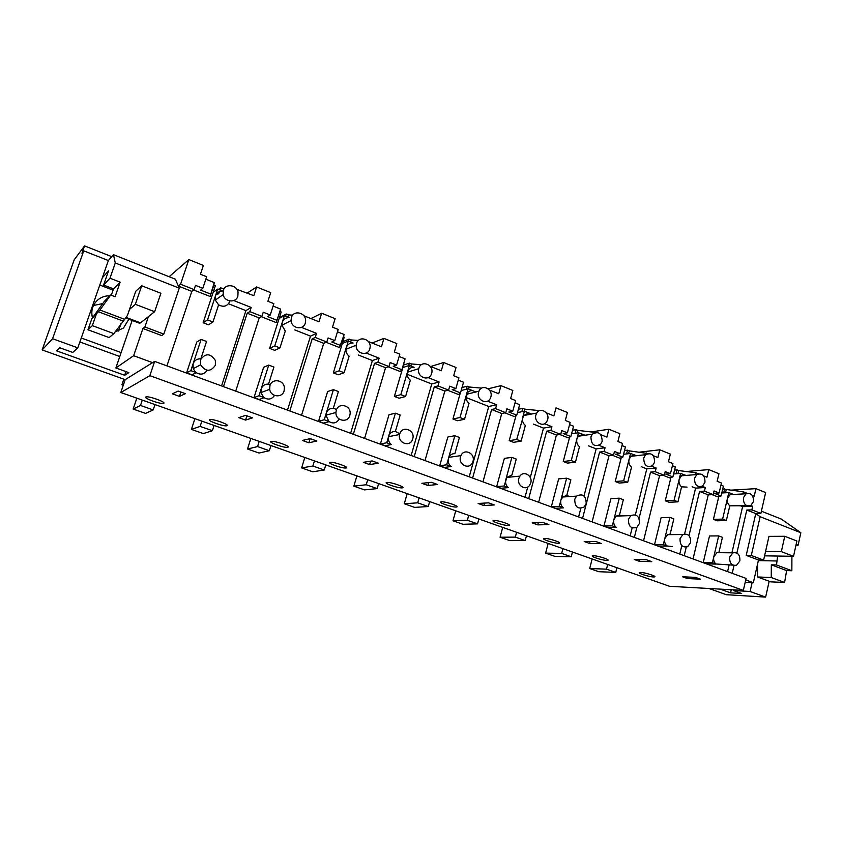 <?xml version="1.0" encoding="UTF-8"?>
<svg xmlns="http://www.w3.org/2000/svg" width="843" height="843" viewBox="0 0 843 843"><rect width="100%" height="100%" fill="white"/><g stroke="black" fill="none" stroke-linecap="round" stroke-linejoin="round"><path stroke-width="1.26" d="M743.336 590.406L149.854 375.662L120.812 392.511L669.532 586.306L743.336 590.406L746.076 578.403L154.648 361.373L125.185 379.645L42.15 349.94L52.582 338.717L77.819 347.864L72.761 352.437L59.695 347.727L56.565 350.836L124.69 375.293L128.842 372.648L115.87 367.969L132.13 320.445M149.854 375.662L154.648 361.373M163.679 403.312C166.608 402.385 149.854 396.157 146.239 396.853L145.786 396.969C143.089 397.991 159.717 404.113 163.268 403.418L163.679 403.312M179.475 396.389L185.376 393.67L178.158 391.068L172.372 393.839L179.475 396.389L180.908 392.058M494.072 520.458L493.65 520.489C489.804 520.9 503.903 525.716 508.224 525.474L508.687 525.442C512.597 525.052 498.318 520.173 494.072 520.458M695.359 577.35L682.577 576.802L687.54 578.583L700.375 579.162L695.359 577.35M640.712 572.45L639.763 572.481C636.465 572.85 648.688 576.844 653.42 576.96L654.41 576.928C657.761 576.58 645.39 572.534 640.712 572.45M456.189 507.022L456.484 507.001C460.584 506.59 445.547 501.385 441.5 501.817L441.258 501.848C437.211 502.27 452.08 507.423 456.189 507.022M402.164 487.865L402.29 487.855C406.6 487.444 390.709 481.859 386.905 482.459L386.821 482.47C382.585 482.913 398.286 488.424 402.164 487.865M346.03 467.97C350.393 467.517 333.923 461.627 330.245 462.333L330.171 462.343C326.02 462.87 342.384 468.676 345.999 467.97L346.03 467.97M437.58 484.504L431.49 482.312L421.89 483.313L427.896 485.473L437.58 484.504M308.875 442.786L302.352 440.446L310.213 438.634L316.842 441.015L308.875 442.786L310.14 438.655M245.555 420.088L252.531 417.865L245.619 415.367L238.748 417.643L245.555 420.088L246.904 415.831M226.936 425.736C230.36 424.977 213.743 418.876 210.097 419.572L209.759 419.645C206.556 420.499 223.058 426.505 226.63 425.799L226.936 425.736M271.172 441.426C267.484 442.111 283.891 448.002 287.495 447.306L287.663 447.275C291.573 446.674 275.05 440.678 271.383 441.384L271.172 441.426M372.111 460.931L363.344 462.322L369.603 464.567L378.465 463.218L372.111 460.931M589.573 543.45L601.312 543.482L595.896 541.533L584.22 541.533L589.573 543.45L590.058 541.533M558.372 543.261L559.014 543.219C562.724 542.839 549.141 538.266 544.726 538.424L544.135 538.456C540.468 538.856 553.893 543.366 558.372 543.261M651.776 561.659L646.57 559.784L634.315 559.489L639.458 561.343L651.776 561.659M537.75 524.873L532.196 522.871L543.25 522.565L548.867 524.588L537.75 524.873L538.329 522.702M483.903 505.558L494.335 504.946L488.487 502.839L478.129 503.482L483.903 505.558L484.577 503.081M593.577 555.737L592.808 555.779C589.331 556.159 602.123 560.405 606.739 560.405L607.561 560.374C611.091 560.005 598.14 555.716 593.577 555.737M709.005 588.498L726.308 594.694L765.634 597.107L750.101 591.48L733.473 590.543L733.631 589.868M120.812 392.511L125.185 379.645M52.582 338.717L83.742 250.856L81.95 253.237L84.553 245.893L74.258 259.697L42.15 349.94M93.457 305.524L102.751 303.543M120.96 323.564L118.505 331.025M720.196 589.12L730.544 592.84L741.65 593.493L733.473 590.543M745.728 579.931L753.336 582.713L745.17 582.334M687.54 578.583L687.909 577.034M693.051 558.951L708.257 494.873L713.189 494.599L714.042 490.953L719.111 492.965L721.45 483.018L717.14 481.3L718.931 473.713L708.763 469.604L686.265 471.511M722.725 489.014L743.347 491.796L747.161 493.324M752.23 495.357L754.222 496.158L755.939 488.655L730.828 490.152M712.135 494.651L717.604 496.812L721.081 495.979L723.399 486.126L720.944 485.146M753.336 582.713L758.489 559.994L746.213 555.379L755.771 513.587L760.881 513.429L765.634 492.575L755.939 488.655M769.185 581.27L765.634 597.107M761.387 511.185L781.292 519.067L800.85 532.734L760.133 516.717L755.771 513.587L746.793 510.047L736.887 553.019M734.021 565.495L732.219 573.324M784.759 536.285L781.335 551.638L793.526 556.306L796.898 541.006L784.759 536.285L768.974 536.369L763.621 560.1L758.489 559.994M730.544 592.84L731.26 589.731M752.104 582.661L750.101 591.48M708.257 494.873L699.553 491.437L689.005 535.642M686.244 547.191L684.21 555.706M740.871 506L742.599 506.675L731.924 552.839M729.111 565.021L727.583 571.617M726.276 489.551L725.517 492.776M724.632 488.898L723.694 492.87M746.793 510.047L751.861 509.867L752.683 506.274L750.828 505.547M742.599 506.675L752.683 506.274M713.189 494.599L704.453 491.142L705.317 487.496L702.219 486.263M703.705 475.916L706.95 477.212L708.763 469.604M677.951 473.618L678.689 470.573L695.665 472.691L698.436 473.798M695.665 472.691L695.18 474.683M743.347 491.796L742.852 493.956M721.081 495.979L714.263 493.292L719.111 492.965M760.881 513.429L751.861 509.867M592.123 558.972L589.7 568.53L598.772 571.702L615.738 572.397L616.907 567.718M589.7 568.53L606.507 569.151L607.687 564.462M606.507 569.151L615.738 572.397M763.621 560.1L751.303 555.463L746.213 555.379M751.303 555.463L760.133 516.717M791.914 556.275L791.851 570.743L776.498 564.958L777.625 556.053M800.85 532.734L798.1 545.221L796.14 544.462M791.851 570.743L786.614 570.574L784.601 582.471L770.765 581.86L757.541 576.97L757.636 563.777M798.1 545.221L795.971 545.21M699.553 491.437L704.453 491.142M776.519 560.985L758.352 560.595M776.498 564.958L771.324 564.821L771.25 577.518L757.541 576.97M786.614 570.574L771.324 564.821M784.601 582.471L771.25 577.518M684.611 533.925L695.591 488.129L705.317 487.496M681.565 546.664L679.785 554.083M695.591 488.129L692.103 486.748M678.689 470.573L676.982 469.888L676.044 473.777M672.398 465.736L675.338 466.906L672.893 476.917L669.658 477.886L663.283 475.368M643.546 540.784L659.563 475.684L664.295 475.294L655.222 471.711L656.139 468.002L651.702 466.242M653.283 455.705L657.867 457.549L659.774 449.814L670.343 454.082L668.457 461.785L672.925 463.576L670.459 473.682L665.201 471.595L664.295 475.294M676.982 469.888L674.558 470.099M670.459 473.682L665.822 474.124L672.893 476.917M659.563 475.684L650.533 472.122L639.057 518.445M636.855 527.349L634.357 537.413M628.583 453.682L629.3 450.868L647.803 453.513M646.149 452.849L645.706 454.619M650.533 472.122L655.222 471.711M639.869 452.111L659.774 449.814M639.458 561.343L639.879 559.626M548.161 543.44L545.621 553.134L555 556.412L571.217 556.759L572.439 552.017M545.621 553.134L561.68 553.408L562.913 548.656M561.68 553.408L571.217 556.759M635.38 514.841L646.802 468.866L656.139 468.002M632.155 527.834L630.164 535.874M646.802 468.866L641.354 466.716M629.3 450.868L627.529 450.162L626.581 453.913M621.976 445.568L625.422 446.948L622.851 457.127L619.879 458.234L612.545 455.346M592.113 521.912L608.994 455.757L613.514 455.231L604.083 451.511L605.053 447.749L599.162 445.41M600.848 434.693L606.876 437.117L608.899 429.256L619.879 433.692L617.887 441.521L622.534 443.386L619.932 453.639L614.463 451.479L613.514 455.231M627.529 450.162L624.526 450.52M619.932 453.639L615.506 454.219L622.851 457.127M608.994 455.757L599.605 452.059L582.555 518.403M577.339 432.923L577.992 430.404L595.147 432.417M599.605 452.059L604.083 451.511M591.501 431.879L608.899 429.256M502.723 527.402L500.078 537.223L509.762 540.616L525.178 540.584L526.453 535.779M500.078 537.223L515.315 537.117L516.601 532.302M515.315 537.117L525.178 540.584M584.009 495.958L596.149 448.876L605.053 447.749M580.806 508.403L578.604 516.949M596.149 448.876L588.488 445.852M577.992 430.404L576.159 429.667L575.221 433.249M569.562 424.619L573.567 426.221L570.859 436.558L568.171 437.823L559.794 434.524M538.624 502.28L556.433 435.041L560.711 434.387L550.911 430.51L551.923 426.684L544.473 423.734M546.275 412.828L553.872 415.873L556.001 407.886L567.423 412.501L565.316 420.457L570.142 422.396L567.402 432.817L561.723 430.573L560.711 434.387M576.159 429.667L572.513 430.236M567.402 432.817L563.219 433.534L570.859 436.558M556.433 435.041L546.675 431.194L528.687 498.634M546.675 431.194L550.911 430.51M455.757 510.805L452.986 520.774L463.007 524.283L477.549 523.861L478.887 518.982M452.986 520.774L467.349 520.268L468.697 515.379M467.349 520.268L477.549 523.861M530.279 477.528L543.503 428.096L551.923 426.684M527.75 487.012L524.999 497.286M543.503 428.096L533.398 424.103M521.849 411.711L522.755 408.36L524.673 409.129L524.083 411.268M515.041 402.817L519.646 404.661L516.78 415.167L514.409 416.611L504.925 412.859M482.965 481.859L501.764 413.502L505.779 412.691L495.579 408.655L496.653 404.766L487.517 401.152M489.435 390.056L498.719 393.776L500.963 385.662L512.85 390.457L510.626 398.549L515.653 400.562L512.765 411.152L506.843 408.813L505.779 412.691M524.673 409.129L539.678 410.646M522.755 408.36L518.392 409.245M512.765 411.152L508.835 412.016L516.78 415.167M501.764 413.502L491.606 409.498L472.617 478.055M491.606 409.498L495.579 408.655M488.171 388.792L500.963 385.662M407.18 493.65L404.271 503.766L414.64 507.381L428.255 506.538L429.656 501.585M404.271 503.766L417.675 502.828L419.087 497.855M417.675 502.828L428.255 506.538M469.224 476.811L488.75 406.484L496.653 404.766M488.75 406.484L466.211 397.58M466.348 389.213L467.201 386.199L469.193 387L468.624 389.002M467.612 392.617L466.948 394.977M458.276 380.119L463.524 382.227L460.499 392.901L458.476 394.524L447.791 390.309M424.998 460.584L444.851 391.068L448.592 390.098L437.96 385.904L439.098 381.953L428.139 377.601M430.183 366.305L441.289 370.762L443.66 362.511L456.031 367.506L453.692 375.736L458.929 377.833L455.873 388.602L449.709 386.157L448.592 390.098M469.193 387L481.701 388.138M467.201 386.199L462.017 387.538M455.873 388.602L452.227 389.635L460.499 392.901M444.851 391.068L434.271 386.905L414.219 456.632M434.271 386.905L437.96 385.904M430.689 366.515L443.66 362.511M427.896 485.473L428.708 482.607M356.895 475.895L353.86 486.148L364.587 489.899L377.179 488.603L378.655 483.576M353.86 486.148L366.231 484.757L367.706 479.709M366.231 484.757L377.179 488.603M411.152 455.505L431.764 383.986L439.098 381.953M431.764 383.986L408.286 374.714M408.623 365.672L409.361 363.133L411.437 363.955L410.847 365.988M404.408 361.152L402.87 367.527L409.403 365.419L407.411 372.227C406.821 375.483 407.791 378.149 410.33 380.225L405.578 396.495L400.836 394.661L407.506 371.889C408.665 368.676 410.868 367.148 414.113 367.295L409.403 365.419M399.139 356.484L405.083 358.855L401.89 369.708L400.235 371.542L388.254 366.81M364.576 438.413L385.557 367.706L388.981 366.568L377.896 362.184L379.097 358.17L366.178 353.038M368.359 341.531L381.436 346.779L383.934 338.391L396.842 343.596L394.366 351.963L399.824 354.144L396.589 365.103L390.172 362.553L388.981 366.568M411.437 363.955L421.342 364.756M409.361 363.133L403.607 365.008M396.589 365.103L393.26 366.305L401.89 369.719M385.557 367.706L374.534 363.365L353.333 434.293M374.534 363.365L377.896 362.184M372.069 343.027L383.934 338.391M369.603 464.567L370.604 461.174M304.818 457.507L301.636 467.907L312.753 471.795L324.249 470.004L325.788 464.904M301.636 467.907L312.89 466.021L314.45 460.9M312.89 466.021L324.249 470.004M350.625 433.291L372.395 360.551L379.097 358.17M372.395 360.551L358.222 354.956M348.465 341.162L349.097 339.086L351.257 339.95L350.625 342.016M343.438 336.831L344.239 337.147L342.3 343.512L348.222 341.057L345.915 349.297C345.83 352.142 346.905 354.429 349.139 356.167L344.113 372.722L339.16 370.804L346.22 347.643C347.442 344.376 349.75 342.838 353.133 343.017L348.222 341.057M337.463 331.826L344.155 334.502L339.529 347.579L326.157 342.3M301.541 415.283L323.733 343.343L326.821 342.016L315.25 337.442L316.525 333.354L301.457 327.379M303.859 315.756L319.002 321.763L321.647 313.227L335.114 318.665L332.5 327.168L338.191 329.444L334.776 340.593L328.075 337.938L326.821 342.016M351.257 339.95L358.401 340.435M349.097 339.086L342.859 341.689M334.776 340.593L331.784 341.984L340.783 345.546M323.733 343.343L312.226 338.812L289.813 410.973M312.226 338.812L315.25 337.442M310.983 318.549L321.647 313.227M250.856 438.444L247.515 449.013L259.043 453.039L269.349 450.72L270.972 445.547M247.515 449.013L257.568 446.579L259.201 441.384M257.568 446.579L269.349 450.72M287.484 410.119L310.509 336.125L316.525 333.354M310.509 336.125L294.787 329.919M285.577 316.125L286.241 314.017L288.496 314.913L287.832 317.021M279.834 311.457L281.183 311.994L279.128 318.475M273.09 306.083L280.593 309.086L276.219 322.584L261.341 316.715M235.724 391.131L259.212 317.916L261.92 316.388L249.834 311.615L251.182 307.453L234.47 300.825M236.82 289.328L253.817 295.64L256.63 286.957L270.687 292.637L267.916 301.288L273.859 303.67L270.245 315.008L263.248 312.237L261.92 316.388M288.496 314.913L292.7 315.145M286.241 314.017L279.36 317.727M270.245 315.008L267.631 316.61L277.02 320.319M259.212 317.916L247.199 313.185L223.469 386.631M247.199 313.185L249.834 311.615M247.284 293.016L256.63 286.957M194.902 418.676L191.403 429.403L203.353 433.587L212.383 430.71L214.08 425.452M191.403 429.403L200.139 426.41L201.856 421.131M200.139 426.41L212.383 430.71M115.87 367.969L133.647 355.714L152.594 362.659M84.553 245.893L111.761 256.641M113.468 254.681L175.365 279.191L179.264 288.148L115.291 262.974L113.468 254.681L108.368 260.55L77.819 347.864M191.804 291.362L194.101 289.602L180.571 284.26L178.347 286.062L191.804 291.362L166.935 365.883M180.571 284.26L188.864 259.581L169.116 276.715M194.101 289.602L195.513 285.377L202.826 288.274L206.661 276.736L200.444 274.249L203.374 265.45L188.864 259.581M222.468 290.993L217.694 289.096L213.174 292.321L215.344 285.735L213.869 285.145L214.217 282.553L205.84 279.202M224.048 288.822L220.634 287.842L218.453 289.402M128.853 319.202L123.468 328.022L114.996 332.016M92.467 317.927C90.738 310.761 92.519 304.755 97.788 299.929C101.255 297.094 105.301 295.703 109.927 295.767M123.826 379.16L121.919 384.756L123.847 383.586M123.289 385.24L121.919 384.756M83.742 250.856L108.368 260.55M125.944 371.605L124.69 375.293M79.874 341.973L119.79 356.515M133.647 355.714L142.91 328.496L144.901 326.979L148.41 316.631M144.901 326.979L163.816 334.102L161.698 335.567L142.91 328.496M228.527 303.765L245.924 310.624L221.572 385.936M220.634 287.842L219.928 289.992M219.38 291.678L218.748 293.606M216.651 293.701L217.894 294.196M213.869 285.145L210.118 296.494L193.616 289.981M245.924 310.624L251.182 307.453M214.217 282.553L210.118 296.494M210.444 293.975L200.634 290.097L202.826 288.274M99.79 285.05L113.057 290.161M121.139 352.574L81.276 337.99M136.84 398.17L133.162 409.066L145.576 413.397L153.205 409.93L154.986 404.587M133.162 409.066L140.486 405.462L142.288 400.098M140.486 405.462L153.205 409.93M115.291 262.974L109.98 278.211L103.584 285.06L108.536 270.888L102.351 277.737M163.816 334.102L179.264 288.148M109.98 278.211L120.138 282.152L115.101 296.715L110.675 295.018L99.948 310.034L91.771 318.907L104.258 301.436L110.675 295.018M141.708 285.788L135.354 304.323L154.638 311.71L160.887 293.259L141.708 285.788L135.744 291.278L127.462 315.387L124.669 319.349L99.948 310.034M103.584 285.06L113.499 288.875L111.287 295.25M124.669 319.349L113.858 333.628L109.116 337.579L87.978 329.771L91.771 318.907M120.138 282.152L113.499 288.875M122.815 320.941L98.252 311.71M113.858 333.628L92.34 325.64L87.978 329.771M92.34 325.64L96.197 314.576M125.628 317.99L139.422 323.196L140.518 322.869L126.05 317.4M154.638 311.71L140.518 322.869M135.354 304.323L129.516 309.434M793.526 556.306L764.58 555.843M781.335 551.638L765.57 551.47M729.69 557.107C729.416 563.187 731.713 565.895 736.582 565.231L739.88 560.901C740.122 554.747 737.794 552.06 732.862 552.85L729.69 557.107M720.67 552.692L716.929 552.639L713.789 556.823C713.252 559.731 713.947 562.123 715.876 563.978L732.925 565.126M718.963 552.249L722.44 537.328L718.679 535.906L712.419 562.702L715.876 563.978M716.013 564.093L707.035 563.851L703.273 562.471L709.511 535.969L718.679 535.906M703.273 562.471L712.419 562.702M743.452 497.655C743.294 504.019 745.718 506.664 750.734 505.6L753.473 501.648C753.61 495.22 751.145 492.597 746.087 493.777L743.452 497.655M733.99 494.441L730.059 494.651L727.446 498.455C726.898 501.501 727.688 503.956 729.796 505.8L746.856 505.758M732.535 494.061L728.816 492.586L722.609 519.119L726.36 520.563L729.796 505.8M721.787 492.986L728.816 492.586M718.794 496.527L713.42 519.351L722.609 519.119M713.42 519.351L717.14 520.784L726.36 520.563M680.059 538.593C679.848 545.115 682.377 547.813 687.656 546.696L690.638 542.544C690.807 535.927 688.225 533.261 682.893 534.525L680.059 538.593M672.177 534.62L670.174 534.03L667.582 534.662L664.779 538.645C664.2 541.606 664.916 544.041 666.918 545.948L672.271 546.601M670.174 534.03L673.842 518.877L669.932 517.402L663.325 544.62L666.918 545.948M667.076 546.064L658.457 546.022L654.547 544.589L661.123 517.665L669.932 517.402M654.547 544.589L663.325 544.62M694.558 478.181C694.495 484.999 697.161 487.623 702.556 486.053L704.98 482.333C705.011 475.441 702.314 472.839 696.876 474.546L694.558 478.181M686.17 475.41L684.474 474.925L681.45 475.789L679.163 479.351C678.594 482.459 679.395 484.957 681.587 486.854L687.056 487.085M684.474 474.925L680.607 473.397L674.073 500.342L677.962 501.848L681.587 486.854M673.61 473.977L680.607 473.397M670.923 477.507L665.243 500.795L674.073 500.342M665.243 500.795L669.1 502.28L677.962 501.848M628.446 519.341C628.351 526.411 631.175 529.077 636.908 527.318L639.447 523.45C639.489 516.274 636.613 513.661 630.827 515.6L628.446 519.341M621.881 515.905L619.479 515.105L623.346 499.709L619.289 498.171L613.852 519.773C613.251 522.776 613.989 525.263 616.054 527.212L612.324 525.842L613.852 519.773L616.212 516.095L630.827 515.6M619.479 515.105L616.212 516.095M616.222 527.349L608.003 527.507L603.946 526.011L610.88 498.656L619.289 498.171M603.946 526.011L612.324 525.842M643.757 457.939C643.841 465.304 646.781 467.865 652.577 465.631L654.59 462.249C654.463 454.798 651.481 452.28 645.643 454.683L643.757 457.939M636.57 455.684L630.543 453.46L629.026 459.519C628.414 462.67 629.247 465.22 631.523 467.17L627.698 482.407L623.651 480.837L629.026 459.519L630.891 456.316L645.643 454.683M634.558 455.062L630.891 456.316M623.578 454.261L630.543 453.46M621.238 457.728L615.211 481.511L623.651 480.837M615.211 481.511L619.226 483.06L627.698 482.407M574.736 499.319C574.863 507.075 578.024 509.625 584.231 506.959L586.201 503.587C586.011 495.705 582.787 493.218 576.538 496.116L574.736 499.319M569.689 496.559L566.781 495.442L570.859 479.783L566.644 478.181L560.901 500.141C560.268 503.197 561.027 505.737 563.177 507.739L559.288 506.306L560.901 500.141L562.681 497.001L576.538 496.116M566.781 495.442L562.681 497.001M563.356 507.886L555.579 508.255L551.354 506.706L558.656 478.908L566.644 478.181M551.354 506.706L559.288 506.306M590.922 436.885C591.228 444.893 594.473 447.348 600.669 444.24L602.187 441.374C601.828 433.26 598.53 430.868 592.302 434.177L590.922 436.885M585.074 435.241L578.519 432.744L576.907 438.897C576.264 442.101 577.128 444.714 579.478 446.716L575.453 462.196L571.248 460.573L576.907 438.897L578.277 436.242L592.302 434.177M582.692 434.408L578.277 436.242M571.575 433.808L578.519 432.744M569.636 437.138L563.24 461.49L571.248 460.573M563.24 461.49L567.402 463.092L575.453 462.196M518.814 478.455C516.643 485.336 525.495 491.121 529.478 485.484L530.753 482.913C532.955 475.926 523.819 470.152 519.92 476.116L518.814 478.455M506.906 477.412L511.954 474.967L516.264 459.056L511.87 457.391L505.811 479.709C505.136 482.828 505.916 485.41 508.15 487.475L504.114 485.989L506.906 477.412L519.92 476.116M508.54 487.612L501.048 488.245L496.664 486.632L504.367 458.371L511.87 457.391M496.664 486.632L504.114 485.989M535.916 414.967C533.703 421.953 543.008 427.791 546.685 421.763L547.644 419.645C549.878 412.575 540.342 406.758 536.749 413.049L535.916 414.967M531.575 414.039L524.399 411.205L522.702 417.464C522.028 420.72 522.913 423.376 525.358 425.441L521.1 441.174L516.727 439.488L523.535 415.567L536.749 413.049M528.74 412.933L523.535 415.567M517.486 412.564L524.399 411.205M516.011 415.631L509.193 440.668L516.727 439.488M509.193 440.668L513.524 442.333L521.1 441.174M460.531 456.716C458.002 464.514 469.066 470.099 472.428 462.765L472.976 461.363C475.547 453.429 464.124 447.928 460.942 455.61L460.531 456.716M448.845 457.349C450.173 454.798 452.175 453.566 454.872 453.66L459.414 437.475L454.841 435.747L448.444 458.444C447.728 461.606 448.529 464.251 450.857 466.379L446.642 464.82L448.845 457.349L460.942 455.61M451.258 466.527L444.293 467.412L439.719 465.736L447.854 436.99L454.841 435.747M439.719 465.736L446.642 464.82M478.613 392.143C476.095 399.919 487.328 405.588 490.426 398.149L490.837 397.011C493.387 389.139 481.869 383.523 478.929 391.247L478.613 392.143M475.884 391.995L468.076 388.781L466.284 395.135C465.557 398.454 466.474 401.173 469.024 403.291L464.525 419.298L459.972 417.527L466.59 394.261L478.929 391.247M472.596 390.572C469.867 390.425 467.865 391.658 466.59 394.261M461.174 390.52L468.076 388.781M460.278 393.08L452.944 418.992L459.972 417.527M452.944 418.992L457.464 420.731L464.525 419.298M399.74 434.05L399.624 434.482C397.285 443.26 410.562 447.675 412.722 438.887L412.743 438.792C415.525 430.025 402.027 425.041 399.74 434.05M388.644 436.274L388.539 436.695C387.98 439.783 388.844 442.343 391.141 444.387L386.747 442.765L388.644 436.274C389.835 432.986 392.079 431.384 395.378 431.447L400.183 414.988L395.409 413.175L388.644 436.274M399.824 433.776L395.378 431.447M391.552 444.535L385.167 445.715L380.404 443.966L389.002 414.735L395.409 413.175M380.404 443.966L386.747 442.765M418.866 368.338L418.771 368.686C416.379 377.295 429.498 382.069 431.627 373.417L431.648 373.344C434.387 364.766 421.11 359.508 418.866 368.338M402.87 367.527L394.376 396.431L400.836 394.661M394.376 396.431L399.076 398.233L405.578 396.495M336.262 410.372L335.935 412.48C335.419 420.847 347.832 423.428 349.824 415.43L350.13 413.681C351.036 405.23 338.37 402.153 336.262 410.372M336.589 409.487L333.322 408.286C329.876 408.181 327.527 409.803 326.273 413.144L325.946 415.22L328.844 421.447C333.111 424.029 336.557 423.239 339.202 419.087M333.322 408.286L338.401 391.542L333.428 389.645L324.26 419.751L328.844 421.447M329.286 421.605L323.533 423.091L318.559 421.268L327.642 391.521L333.428 389.645M318.559 421.268L324.26 419.751M356.515 343.501L356.21 345.187C355.303 353.565 367.822 356.842 369.835 348.802L370.109 347.4C371.352 338.991 358.633 335.282 356.515 343.501M342.3 343.512L333.333 372.901L339.16 370.804M333.333 372.901L338.233 374.787L344.113 372.722M269.929 385.63L269.686 389.318C270.656 397.042 282.205 398.275 284.102 390.92L284.386 387.58C283.754 379.719 271.92 378.086 269.929 385.63M270.371 384.534L268.538 384.102C264.934 383.965 262.479 385.599 261.151 389.002L260.919 392.617L263.806 397.496C268.127 400.119 271.699 399.434 274.533 395.42M268.538 384.102L273.922 367.063L268.727 365.082L259.022 395.725L263.806 397.496M264.112 397.717L259.201 399.477L254.017 397.569L263.627 367.306L268.727 365.082M254.017 397.569L259.022 395.725M291.393 317.548L291.077 320.561C291.457 328.528 303.375 330.604 305.303 323.09L305.63 320.372C305.556 312.331 293.427 309.876 291.393 317.548M282.257 322.332L281.952 325.282L285.282 331.067L279.96 347.906L274.797 345.904L282.257 322.332C283.554 319.023 285.967 317.463 289.507 317.685L284.376 315.64L282.257 322.332M274.797 345.904L269.644 348.37L279.128 318.464L284.376 315.64M269.644 348.37L274.755 350.34L279.96 347.906M200.529 359.75L200.592 364.798C205.629 371.9 210.55 372.069 215.365 365.282L215.397 360.562C210.508 353.175 205.555 352.901 200.529 359.75M200.897 358.844L200.845 358.833C197.072 358.665 194.491 360.309 193.089 363.765L193.152 368.697L195.839 372.458C200.434 375.219 204.206 374.492 207.157 370.298M200.845 358.833L206.546 341.478L201.108 339.423L190.834 370.614L195.839 372.458M196.177 372.711L192.025 374.819L186.609 372.827L196.777 342.016L201.108 339.423M186.609 372.827L190.834 370.614M223.3 290.413L223.153 294.639C224.586 302.11 235.945 303.29 237.852 296.22L238.053 292.279C236.872 284.692 225.292 283.195 223.3 290.413M222.236 291.162C218.906 291.256 216.64 292.837 215.45 295.904L215.302 300.034L218.579 304.85C223.606 307.453 227.315 306.357 229.718 301.552M217.694 289.096L207.547 319.897L212.952 321.984L218.579 304.85M213.174 292.321L203.131 322.743L207.547 319.897M203.131 322.743L208.474 324.797L212.952 321.984M654.579 576.264L654.41 576.928M607.729 559.668L607.561 560.374M559.204 542.481L559.014 543.219M508.898 524.662L508.687 525.442M456.706 506.179L456.484 507.001M402.532 487.001L402.29 487.855M346.262 467.085L345.999 467.97M287.779 446.4L287.495 447.306M226.925 424.872L226.63 425.799M163.574 402.48L163.268 403.418M716.929 552.639L732.862 552.85M730.059 494.651L746.087 493.777M667.582 534.662L682.893 534.525M681.45 475.789L696.876 474.546M388.539 436.695L399.624 434.482M407.411 372.227L418.771 368.686M325.946 415.22L335.935 412.48M345.915 349.297L356.21 345.187M260.919 392.617L269.686 389.318M281.952 325.282L291.077 320.561M193.152 368.697L200.592 364.798M215.302 300.034L223.153 294.639"/></g></svg>
